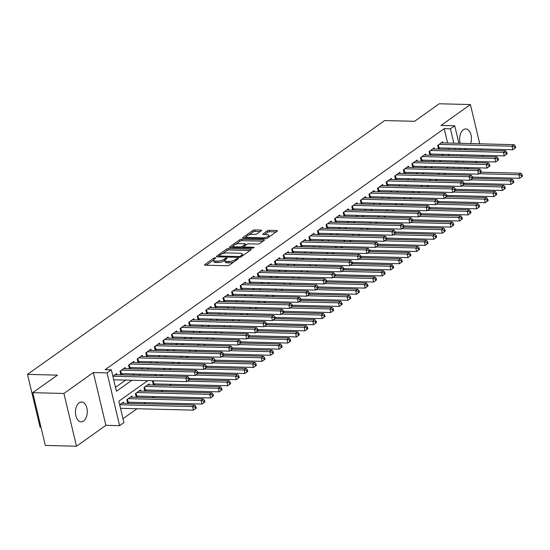 <?xml version="1.0" encoding="UTF-8"?>
<svg xmlns="http://www.w3.org/2000/svg" width="550" height="550" viewBox="0 0 550 550"><rect width="100%" height="100%" fill="white"/><g stroke="black" fill="none" stroke-linecap="round" stroke-linejoin="round"><path stroke-width="0.82" d="M215.236 257.806A1.066 0.351 -13.4 0 0 213.792 258.204L204.841 264.564A1.526 0.495 -13.4 0 0 204.579 264.949A1.526 0.495 -13.4 0 0 205.219 265.196L227.253 265.753A1.526 0.495 -13.4 0 0 229.322 265.183L238.274 258.816A1.066 0.351 -13.4 0 0 238.452 258.548A1.066 0.351 -13.4 0 0 238.006 258.376A1.066 0.351 -13.4 0 0 236.562 258.775L235.4 259.6A4.874 1.595 -13.4 0 1 228.786 261.415L226.951 261.374A4.874 1.595 -13.4 0 1 224.909 260.583A4.874 1.595 -13.4 0 1 225.734 259.359L226.889 258.534A1.066 0.351 -13.4 0 0 227.067 258.266A1.066 0.351 -13.4 0 0 226.621 258.094A1.066 0.351 -13.4 0 0 225.177 258.493L224.015 259.311A4.874 1.595 -13.4 0 1 217.401 261.133L215.566 261.085A4.874 1.595 -13.4 0 1 213.524 260.301A4.874 1.595 -13.4 0 1 214.349 259.071L215.504 258.246A1.066 0.351 -13.4 0 0 215.689 257.978A1.066 0.351 -13.4 0 0 215.236 257.806M470.663 143.584A9.928 5.906 91.4 0 0 465.788 128.941A9.928 5.906 91.4 0 0 463.368 129.745A9.928 5.906 91.4 0 0 460.185 143.316M464.035 148.541A9.928 5.906 91.4 0 0 465.293 148.803A9.928 5.906 91.4 0 0 466.558 148.603M79.2 402.786A9.928 5.906 91.4 0 0 75.549 413.834A9.928 5.906 91.4 0 0 81.125 421.843A9.928 5.906 91.4 0 0 83.545 421.039A9.928 5.906 91.4 0 0 87.203 409.991A9.928 5.906 91.4 0 0 81.62 401.988A9.928 5.906 91.4 0 0 79.2 402.786M261.374 230.739A1.526 0.495 -13.4 0 0 261.628 230.354A1.526 0.495 -13.4 0 0 260.996 230.106L254.808 229.948A1.526 0.495 -13.4 0 0 252.746 230.519L242.798 237.586A1.526 0.495 -13.4 0 0 242.543 237.971A1.526 0.495 -13.4 0 0 243.183 238.219L265.217 238.769A1.526 0.495 -13.4 0 0 267.286 238.205L277.228 231.137A1.526 0.495 -13.4 0 0 277.482 230.752A1.526 0.495 -13.4 0 0 276.843 230.505L269.376 230.319A1.526 0.495 -13.4 0 0 267.314 230.883L263.058 233.908A1.526 0.495 -13.4 0 0 262.797 234.293A1.526 0.495 -13.4 0 0 263.436 234.541L267.142 234.63A4.077 1.334 -13.4 0 1 268.847 235.29A4.077 1.334 -13.4 0 1 266.874 237.002A4.077 1.334 -13.4 0 1 262.632 237.841L248.126 237.469A4.077 1.334 -13.4 0 1 246.414 236.816A4.077 1.334 -13.4 0 1 248.394 235.104A4.077 1.334 -13.4 0 1 252.636 234.266L255.049 234.327A1.526 0.495 -13.4 0 0 257.118 233.764L261.374 230.739M447.611 143L444.201 128.686L450.436 128.844L454.733 125.792L458.899 143.289M32.752 392.672L63.924 393.456L76.498 446.229L45.32 445.445L32.752 392.672L57.434 375.134L27.5 374.378L384.629 120.56L414.556 121.309L439.237 103.771L470.415 104.555L441.011 125.448L454.733 125.792M76.498 446.229L105.902 425.336L93.328 372.556L63.924 393.456M93.328 372.556L107.051 372.907L111.341 369.854L116.435 391.249L131.917 380.249M444.201 128.686L105.105 369.696L111.341 369.854M228.607 248.579A1.526 0.495 -13.4 0 0 226.538 249.143L216.597 256.211A1.526 0.495 -13.4 0 0 216.336 256.596A1.526 0.495 -13.4 0 0 216.975 256.843L239.009 257.393A1.526 0.495 -13.4 0 0 241.079 256.829L251.02 249.762A1.526 0.495 -13.4 0 0 251.274 249.377A1.526 0.495 -13.4 0 0 250.635 249.129L228.607 248.579L228.944 250.002A1.526 0.495 -13.4 0 0 226.875 250.573L222.393 253.763M229.701 246.902L239.642 239.834A1.526 0.495 -13.4 0 1 241.704 239.264L263.739 239.821A1.526 0.495 -13.4 0 1 264.378 240.061A1.526 0.495 -13.4 0 1 264.124 240.446L259.868 243.471A1.526 0.495 -13.4 0 1 257.799 244.042L248.861 243.815A1.526 0.495 -13.4 0 0 246.799 244.386L243.973 246.393A1.526 0.495 -13.4 0 0 243.719 246.771A1.526 0.495 -13.4 0 0 244.358 247.019L253.66 247.252A1.066 0.351 -13.4 0 1 254.107 247.424A1.066 0.351 -13.4 0 1 253.591 247.871A1.066 0.351 -13.4 0 1 252.478 248.091L230.079 247.528A1.526 0.495 -13.4 0 1 229.439 247.28A1.526 0.495 -13.4 0 1 229.701 246.902L229.845 247.507M482.797 156.523L482.508 155.32M481.284 150.164L480.996 148.968M479.765 143.811L470.415 104.555M153.443 380.786L152.57 381.411L153.416 384.979L154.921 383.914M149.401 384.966L149.132 383.852L143.983 387.516L144.829 391.078L146.334 390.012M140.814 391.071L140.546 389.957L135.396 393.614L136.249 397.183L137.748 396.117M132.227 397.169L131.966 396.055L126.809 399.719L127.662 403.281L129.167 402.215M116.848 374.743L116.579 373.629L112.867 376.269M125.434 368.644L125.166 367.531L120.017 371.188L120.863 374.756L122.368 373.691M134.014 362.539L133.753 361.426L128.604 365.09L129.449 368.658L130.955 367.586M142.601 356.441L142.34 355.328L137.184 358.985L138.036 362.553L139.535 361.487M151.188 350.336L150.92 349.222L145.771 352.887L146.623 356.455L148.122 355.382M159.768 344.238L159.507 343.124L154.358 346.782L155.203 350.35L156.709 349.284M168.355 338.133L168.094 337.019L162.938 340.684L163.79 344.252L165.289 343.179M176.942 332.035L176.674 330.921L171.524 334.579L172.377 338.147L173.876 337.081M185.529 325.93L185.261 324.823L180.111 328.481L180.957 332.049L182.462 330.976M194.109 319.832L193.847 318.718L188.691 322.382L189.544 325.944L191.049 324.878M202.696 313.727L202.428 312.62L197.278 316.278L198.131 319.846L199.629 318.773M211.282 307.629L211.014 306.515L205.865 310.179L206.711 313.741L208.216 312.675M219.863 301.524L219.601 300.417L214.452 304.074L215.298 307.643L216.803 306.57M228.449 295.426L228.181 294.312L223.032 297.976L223.884 301.538L225.383 300.472M237.036 289.321L236.768 288.214L231.619 291.871L232.464 295.439L233.97 294.367M245.616 283.222L245.355 282.109L240.206 285.773L241.051 289.334L242.557 288.269M254.203 277.118L253.942 276.011L248.786 279.668L249.638 283.236L251.137 282.164M262.79 271.019L262.522 269.906L257.373 273.57L258.225 277.131L259.724 276.066M271.37 264.914L271.109 263.808L265.959 267.465L266.805 271.033L268.311 269.961M279.957 258.816L279.696 257.702L274.539 261.367L275.392 264.928L276.891 263.863M288.544 252.711L288.276 251.604L283.126 255.262L283.979 258.83L285.478 257.764M297.131 246.613L296.863 245.499L291.713 249.164L292.559 252.725L294.064 251.659M305.711 240.508L305.449 239.401L300.293 243.059L301.146 246.627L302.651 245.561M314.298 234.41L314.029 233.296L308.88 236.961L309.732 240.522L311.231 239.456M322.884 228.305L322.616 227.198L317.467 230.856L318.312 234.424L319.818 233.358M331.464 222.207L331.203 221.093L326.054 224.758L326.899 228.319L328.405 227.253M340.051 216.109L339.783 214.995L334.634 218.653L335.486 222.221L336.985 221.155M348.638 210.004L348.37 208.89L343.221 212.554L344.066 216.116L345.572 215.05M357.218 203.906L356.957 202.792L351.808 206.449L352.653 210.018L354.159 208.952M365.805 197.801L365.544 196.687L360.388 200.351L361.24 203.913L362.739 202.847M374.392 191.702L374.124 190.589L368.974 194.246L369.827 197.814L371.326 196.749M382.972 185.597L382.711 184.484L377.561 188.148L378.407 191.709L379.913 190.644M391.559 179.499L391.297 178.386L386.141 182.043L386.994 185.611L388.493 184.546M400.146 173.394L399.877 172.281L394.728 175.945L395.581 179.506L397.079 178.441M408.732 167.296L408.464 166.183L403.315 169.84L404.161 173.408L405.666 172.343M417.312 161.191L417.051 160.078L411.895 163.742L412.748 167.31L414.253 166.238M425.899 155.093L425.631 153.979L420.482 157.637L421.334 161.205L422.833 160.139M434.486 148.988L434.218 147.874L429.069 151.539L429.914 155.107L431.42 154.034M115.5 387.324L125.682 380.091M132.646 375.141L134.269 373.986M141.233 369.043L142.849 367.888M149.813 362.938L151.436 361.783M158.4 356.84L160.022 355.685M166.987 350.735L168.609 349.58M175.567 344.637L177.189 343.482M184.154 338.532L185.776 337.377M192.741 332.434L194.363 331.279M201.321 326.329L202.943 325.174M209.907 320.231L211.53 319.076M218.494 314.126L220.117 312.971M227.074 308.028L228.697 306.873M235.661 301.923L237.284 300.768M244.248 295.824L245.871 294.669M252.835 289.719L254.451 288.564M261.415 283.621L263.038 282.466M270.002 277.516L271.624 276.368M278.589 271.418L280.211 270.263M287.169 265.313L288.791 264.165M295.756 259.215L297.378 258.06M304.343 253.11L305.965 251.962M312.923 247.012L314.545 245.857M321.509 240.907L323.132 239.759M330.096 234.809L331.719 233.654M338.676 228.704L340.299 227.556M347.263 222.606L348.886 221.451M355.85 216.501L357.473 215.353M364.437 210.403L366.053 209.248M373.017 204.298L374.639 203.149M381.604 198.199L383.226 197.044M390.191 192.094L391.813 190.946M398.771 185.996L400.393 184.841M407.357 179.891L408.98 178.743M415.944 173.793L417.567 172.638M424.524 167.688L426.147 166.54M433.111 161.59L434.734 160.435M441.698 155.485L443.321 154.337M449.13 149.359L448.841 148.156M443.066 142.89L442.805 141.776L437.656 145.434L438.501 149.002L440.007 147.936M122.98 418.701L137.012 408.732M143.976 403.783L145.599 402.627M152.556 397.678L154.179 396.529M161.143 391.579L162.766 390.424M169.73 385.474L171.353 384.326M453.668 168.424L453.386 167.221M123.64 403.274L123.379 402.16L119.666 404.8M161.281 375.863L161.15 375.313L162.03 374.688M169.868 369.758L169.737 369.208L170.617 368.582M178.454 363.66L178.324 363.11L179.204 362.484M187.034 357.555L186.904 357.005L187.784 356.379M195.621 351.457L195.491 350.907L196.371 350.281M204.208 345.352L204.077 344.802L204.958 344.176M212.788 339.254L212.657 338.704L213.538 338.078M221.375 333.149L221.244 332.599L222.124 331.973M229.962 327.051L229.831 326.501L230.711 325.875M238.542 320.946L238.411 320.396L239.291 319.777M247.129 314.847L246.998 314.298L247.878 313.672M255.716 308.743L255.585 308.192L256.465 307.574M264.303 302.644L264.172 302.094L265.045 301.469M272.882 296.539L272.752 295.989L273.632 295.371M281.469 290.441L281.339 289.891L282.219 289.266M290.056 284.336L289.926 283.793L290.806 283.168M298.636 278.238L298.506 277.688L299.386 277.062M307.223 272.133L307.093 271.59L307.972 270.964M315.81 266.035L315.679 265.485L316.559 264.859M324.39 259.937L324.259 259.387L325.139 258.761M332.977 253.832L332.846 253.282L333.726 252.656M341.564 247.734L341.433 247.184L342.313 246.558M350.144 241.629L350.013 241.079L350.893 240.453M358.731 235.531L358.6 234.981L359.48 234.355M367.317 229.426L367.187 228.876L368.067 228.25M375.904 223.327L375.774 222.778L376.647 222.152M384.484 217.222L384.354 216.673L385.234 216.047M393.071 211.124L392.941 210.574L393.821 209.949M401.658 205.019L401.527 204.469L402.408 203.844M410.238 198.921L410.107 198.371L410.987 197.746M418.825 192.816L418.694 192.266L419.574 191.641M427.412 186.718L427.281 186.168L428.161 185.542M435.992 180.613L435.861 180.063L436.741 179.438M444.579 174.515L444.448 173.965L445.328 173.339M27.5 374.378L40.074 427.151L40.968 427.178M466.909 168.754L468.531 167.606M475.489 162.656L477.111 161.501M147.785 380.648L118.814 401.232L123.915 422.627L119.618 425.679L107.051 372.907M105.902 425.336L119.618 425.679M460.123 148.438L460.412 149.641M461.643 154.797L461.924 155.994M463.155 161.15L463.437 162.353M464.668 167.509L464.956 168.706M455.366 149.517L455.077 148.314M453.846 143.158L450.436 128.844M138.882 375.299L140.504 374.144M147.462 369.194L149.084 368.046M156.049 363.096L157.671 361.941M164.636 356.991L166.258 355.843M173.222 350.893L174.838 349.738M181.803 344.788L183.425 343.64M190.389 338.69L192.012 337.535M198.976 332.585L200.599 331.437M207.556 326.487L209.179 325.332M216.143 320.382L217.766 319.234M224.73 314.284L226.353 313.129M233.31 308.179L234.933 307.031M241.897 302.081L243.519 300.926M250.484 295.976L252.106 294.827M259.071 289.877L260.686 288.722M267.651 283.772L269.273 282.624M276.238 277.674L277.86 276.519M284.824 271.576L286.44 270.421M293.404 265.471L295.027 264.316M301.991 259.373L303.614 258.218M310.578 253.268L312.201 252.113M319.158 247.17L320.781 246.015M327.745 241.065L329.368 239.91M336.332 234.967L337.954 233.812M344.912 228.862L346.534 227.707M353.499 222.764L355.121 221.609M362.086 216.659L363.708 215.504M370.672 210.561L372.288 209.406M379.252 204.456L380.875 203.301M387.839 198.357L389.462 197.202M396.426 192.252L398.049 191.104M405.006 186.154L406.629 184.999M413.593 180.049L415.216 178.901M422.18 173.951L423.803 172.796M430.76 167.846L432.382 166.698M439.347 161.748L440.969 160.593M447.934 155.643L449.556 154.495M456.837 160.992L455.214 162.147M448.25 167.097L446.627 168.245M439.663 173.195L438.041 174.35M431.083 179.3L429.461 180.448M422.496 185.398L420.874 186.553M413.909 191.503L412.287 192.651M405.322 197.601L403.707 198.756M396.743 203.706L395.12 204.854M388.156 209.804L386.533 210.959M379.569 215.909L377.946 217.058M370.989 222.008L369.366 223.163M362.402 228.106L360.779 229.261M353.815 234.211L352.192 235.366M345.235 240.309L343.613 241.464M336.648 246.414L335.026 247.569M328.061 252.512L326.439 253.667M319.481 258.617L317.859 259.772M310.894 264.715L309.272 265.87M302.308 270.82L300.685 271.975M293.721 276.918L292.105 278.073M285.141 283.023L283.518 284.178M276.554 289.121L274.931 290.276M267.967 295.226L266.344 296.381M259.387 301.324L257.764 302.479M250.8 307.429L249.178 308.577M242.213 313.528L240.591 314.683M233.633 319.632L232.011 320.781M225.046 325.731L223.424 326.886M216.459 331.836L214.837 332.984M207.879 337.934L206.257 339.089M199.292 344.039L197.67 345.187M190.706 350.137L189.083 351.292M182.119 356.242L180.503 357.39M173.539 362.34L171.916 363.495M164.952 368.445L163.329 369.593M156.365 374.543L154.743 375.698M459.903 168.582L459.621 167.379M458.391 162.222L458.102 161.026M213.524 260.301L213.861 261.724A4.874 1.595 -13.4 0 0 215.909 262.515L215.566 261.085M224.902 260.349L224.359 260.741A4.874 1.595 -13.4 0 1 217.745 262.556L215.909 262.515M224.909 260.583L225.246 262.013A4.874 1.595 -13.4 0 0 227.294 262.797L226.951 261.374M233.805 261.993A4.874 1.595 -13.4 0 1 229.13 262.845L227.294 262.797M213.517 260.067L206.264 265.224M249.934 250.532L228.944 250.002M219.106 256.094L218.02 256.871M219.237 255.599A1.066 0.351 -13.4 0 0 219.051 255.867A1.066 0.351 -13.4 0 0 219.505 256.039L238.844 256.527A1.066 0.351 -13.4 0 0 240.288 256.128L241.512 255.255A4.874 1.595 -13.4 0 0 242.337 254.031A4.874 1.595 -13.4 0 0 240.288 253.241L227.067 252.911A4.874 1.595 -13.4 0 0 220.454 254.726L219.237 255.599M242.681 255.688A4.874 1.595 -13.4 0 0 242.674 255.454L242.337 254.031M231.124 247.555L233.365 245.96M235.744 244.269L239.979 241.258L239.642 239.834M263.038 241.216L242.048 240.694A1.526 0.495 -13.4 0 0 239.979 241.258M239.594 243.581A4.077 1.334 -13.4 0 0 235.352 244.42A4.077 1.334 -13.4 0 0 233.372 246.132A4.077 1.334 -13.4 0 0 235.084 246.785L240.192 246.916A1.526 0.495 -13.4 0 0 242.261 246.345L245.087 244.344A1.526 0.495 -13.4 0 0 245.341 243.959A1.526 0.495 -13.4 0 0 244.702 243.712L239.594 243.581M233.372 246.132L233.716 247.555A4.077 1.334 -13.4 0 0 233.736 247.624M242.495 247.844A1.526 0.495 -13.4 0 0 242.598 247.775L242.261 246.345M243.76 246.95L242.598 247.775M246.414 236.816L246.758 238.239A4.077 1.334 -13.4 0 0 246.778 238.308M269.197 236.837A4.077 1.334 -13.4 0 0 269.191 236.72L268.847 235.29M276.141 231.907L269.72 231.742A1.526 0.495 -13.4 0 0 267.651 232.313L264.481 234.568M260.288 231.509L255.152 231.378A1.526 0.495 -13.4 0 0 253.083 231.949L248.909 234.912M246.407 236.692L244.228 238.239M196.281 408.052L195.938 406.629L195.078 407.234L195.422 408.664L196.281 408.052L193.407 410.149L192.562 406.581L194.707 405.061L121.873 403.226M120.505 408.313L193.407 410.149L195.422 408.664M119.728 404.752L192.562 406.581L195.078 407.234M194.707 405.061L195.938 406.629M189.482 379.527L189.145 378.098L188.286 378.709L188.623 380.139L189.482 379.527L186.615 381.624L185.762 378.056L112.936 376.228M188.286 378.709L185.762 378.056L187.914 376.53L115.081 374.701M188.623 380.139L186.615 381.624L113.706 379.789M189.145 378.098L187.914 376.53M204.861 401.954L204.524 400.524L203.665 401.136L204.009 402.559L204.861 401.954L201.994 404.051L201.149 400.482L203.294 398.956L130.46 397.127M127.414 402.256L127.641 402.222A1.554 0.509 166.6 0 1 128.164 402.188L201.994 404.051L204.009 402.559M128.315 398.647L201.149 400.482L203.665 401.136M203.294 398.956L204.524 400.524M213.448 395.849L213.111 394.426L212.252 395.031L212.589 396.461L213.448 395.849L210.581 397.946L209.729 394.377L211.874 392.858L139.047 391.022M136.001 396.151L136.221 396.124A1.554 0.509 166.6 0 1 136.751 396.089L210.581 397.946L212.589 396.461M136.902 392.549L209.729 394.377L212.252 395.031M211.874 392.858L213.111 394.426M222.035 389.751L221.691 388.321L220.832 388.933L221.176 390.356L222.035 389.751L219.161 391.848L218.316 388.279L220.461 386.753L147.634 384.924M144.588 390.053L144.808 390.019A1.554 0.509 166.6 0 1 145.338 389.991L219.161 391.848L221.176 390.356M145.482 386.444L218.316 388.279L220.832 388.933M220.461 386.753L221.691 388.321M230.615 383.646L230.278 382.223L229.419 382.828L229.762 384.257L230.615 383.646L227.748 385.743L226.903 382.174L229.048 380.655L189.324 379.651M153.168 383.948L153.395 383.921A1.554 0.509 166.6 0 1 153.917 383.886L227.748 385.743L229.762 384.257M187.234 381.178L226.903 382.174L229.419 382.828M229.048 380.655L230.278 382.223M198.069 373.422L197.725 371.999L196.873 372.611L197.209 374.034L198.069 373.422L195.202 375.519L194.349 371.958L121.516 370.123M196.873 372.611L194.349 371.958L196.494 370.432L123.667 368.596M197.209 374.034L195.202 375.519L121.371 373.663A1.554 0.509 -13.4 0 0 120.842 373.697L120.622 373.725M197.725 371.999L196.494 370.432M206.656 367.324L206.312 365.894L205.452 366.506L205.796 367.936L206.656 367.324L203.782 369.421L202.936 365.853L130.103 364.024M205.452 366.506L202.936 365.853L205.081 364.327L132.248 362.498M205.796 367.936L203.782 369.421L129.958 367.565A1.554 0.509 -13.4 0 0 129.429 367.592L129.202 367.627M206.312 365.894L205.081 364.327M215.236 361.219L214.899 359.796L214.039 360.408L214.376 361.831L215.236 361.219L212.369 363.316L211.516 359.755L138.689 357.919M214.039 360.408L211.516 359.755L213.668 358.229L140.834 356.393M214.376 361.831L212.369 363.316L138.538 361.46A1.554 0.509 -13.4 0 0 138.016 361.494L137.789 361.522M214.899 359.796L213.668 358.229M223.822 355.121L223.486 353.691L222.626 354.303L222.963 355.733L223.822 355.121L220.956 357.218L220.103 353.65L147.276 351.821M222.626 354.303L220.103 353.65L222.248 352.124L149.421 350.295M222.963 355.733L220.956 357.218L147.125 355.362A1.554 0.509 -13.4 0 0 146.596 355.389L146.376 355.424M223.486 353.691L222.248 352.124M239.202 377.547L238.865 376.118L238.006 376.729L238.343 378.152L239.202 377.547L236.335 379.644L235.482 376.076L237.627 374.55L197.904 373.553M189.228 378.455L236.335 379.644L238.343 378.152M195.821 375.079L235.482 376.076L238.006 376.729M237.627 374.55L238.865 376.118M232.409 349.016L232.066 347.593L231.206 348.205L231.55 349.628L232.409 349.016L229.536 351.113L228.69 347.552L155.856 345.716M231.206 348.205L228.69 347.552L230.835 346.026L158.001 344.19M231.55 349.628L229.536 351.113L155.712 349.257A1.554 0.509 -13.4 0 0 155.183 349.291L154.963 349.319M232.066 347.593L230.835 346.026M247.789 371.442L247.445 370.019L246.593 370.624L246.929 372.054L247.789 371.442L244.922 373.539L244.069 369.978L246.214 368.452L206.491 367.448M197.814 372.357L244.922 373.539L246.929 372.054M204.407 368.974L244.069 369.978L246.593 370.624M246.214 368.452L247.445 370.019M240.989 342.918L240.653 341.488L239.793 342.1L240.13 343.53L240.989 342.918L238.123 345.015L237.27 341.447L164.443 339.618M239.793 342.1L237.27 341.447L239.422 339.921L166.588 338.092M240.13 343.53L238.123 345.015L164.292 343.159A1.554 0.509 -13.4 0 0 163.769 343.186L163.542 343.221M240.653 341.488L239.422 339.921M256.376 365.344L256.032 363.914L255.173 364.526L255.516 365.949L256.376 365.344L253.502 367.441L252.656 363.873L254.801 362.347L215.077 361.35M206.401 366.252L253.502 367.441L255.516 365.949M212.994 362.876L252.656 363.873L255.173 364.526M254.801 362.347L256.032 363.914M249.576 336.813L249.239 335.39L248.38 336.002L248.717 337.425L249.576 336.813L246.709 338.91L245.857 335.349L173.03 333.513M248.38 336.002L245.857 335.349L248.002 333.822L175.175 331.987M248.717 337.425L246.709 338.91L172.879 337.054A1.554 0.509 -13.4 0 0 172.349 337.088L172.129 337.116M249.239 335.39L248.002 333.822M264.956 359.239L264.619 357.816L263.759 358.428L264.096 359.851L264.956 359.239L262.089 361.336L261.236 357.775L263.388 356.249L223.664 355.245M214.981 360.154L262.089 361.336L264.096 359.851M221.574 356.771L261.236 357.775L263.759 358.428M263.388 356.249L264.619 357.816M258.163 330.715L257.819 329.285L256.96 329.897L257.304 331.327L258.163 330.715L255.289 332.812L254.444 329.244L181.61 327.415M256.96 329.897L254.444 329.244L256.589 327.718L183.755 325.889M257.304 331.327L255.289 332.812L181.466 330.956A1.554 0.509 -13.4 0 0 180.936 330.983L180.716 331.018M257.819 329.285L256.589 327.718M273.543 353.141L273.199 351.711L272.346 352.323L272.683 353.746L273.543 353.141L270.676 355.238L269.823 351.67L271.968 350.144L232.244 349.147M223.568 354.049L270.676 355.238L272.683 353.746M230.161 350.673L269.823 351.67L272.346 352.323M271.968 350.144L273.199 351.711M282.129 347.036L281.786 345.613L280.926 346.225L281.27 347.648L282.129 347.036L279.256 349.133L278.41 345.572L280.555 344.046L240.831 343.042M232.155 347.951L279.256 349.133L281.27 347.648M238.748 344.568L278.41 345.572L280.926 346.225M280.555 344.046L281.786 345.613M290.709 340.938L290.373 339.508L289.513 340.12L289.85 341.55L290.709 340.938L287.843 343.035L286.99 339.467L289.142 337.941L249.418 336.944M240.735 341.846L287.843 343.035L289.85 341.55M247.328 338.47L286.99 339.467L289.513 340.12M289.142 337.941L290.373 339.508M299.296 334.833L298.959 333.41L298.1 334.022L298.437 335.445L299.296 334.833L296.429 336.93L295.577 333.369L297.722 331.843L257.998 330.839M249.322 335.748L296.429 336.93L298.437 335.445M255.915 332.365L295.577 333.369L298.1 334.022M297.722 331.843L298.959 333.41M307.883 328.735L307.539 327.305L306.68 327.917L307.024 329.347L307.883 328.735L305.009 330.832L304.164 327.264L306.309 325.738L266.585 324.741M257.909 329.643L305.009 330.832L307.024 329.347M264.502 326.267L304.164 327.264L306.68 327.917M306.309 325.738L307.539 327.305M316.463 322.63L316.126 321.207L315.267 321.819L315.611 323.242L316.463 322.63L313.596 324.727L312.751 321.166L314.896 319.639L275.172 318.636M266.489 323.544L313.596 324.727L315.611 323.242M273.082 320.162L312.751 321.166L315.267 321.819M314.896 319.639L316.126 321.207M325.05 316.532L324.713 315.102L323.854 315.714L324.191 317.144L325.05 316.532L322.183 318.629L321.331 315.061L323.476 313.534L283.752 312.538M275.076 317.439L322.183 318.629L324.191 317.144M281.669 314.064L321.331 315.061L323.854 315.714M323.476 313.534L324.713 315.102M333.637 310.427L333.293 309.004L332.434 309.616L332.778 311.039L333.637 310.427L330.763 312.524L329.918 308.962L332.062 307.436L292.339 306.433M283.663 311.341L330.763 312.524L332.778 311.039M290.256 307.966L329.918 308.962L332.434 309.616M332.062 307.436L333.293 309.004M342.217 304.329L341.88 302.899L341.021 303.511L341.364 304.941L342.217 304.329L339.35 306.426L338.504 302.857L340.649 301.331L300.926 300.334M292.243 305.236L339.35 306.426L341.364 304.941M298.836 301.861L338.504 302.857L341.021 303.511M340.649 301.331L341.88 302.899M350.804 298.224L350.467 296.801L349.607 297.413L349.944 298.836L350.804 298.224L347.937 300.321L347.084 296.759L349.229 295.233L309.506 294.229M300.829 299.138L347.937 300.321L349.944 298.836M307.423 295.762L347.084 296.759L349.607 297.413M349.229 295.233L350.467 296.801M359.391 292.126L359.047 290.696L358.194 291.308L358.531 292.738L359.391 292.126L356.524 294.222L355.671 290.654L357.816 289.128L318.093 288.131M309.416 293.033L356.524 294.222L358.531 292.738M316.009 289.657L355.671 290.654L358.194 291.308M357.816 289.128L359.047 290.696M367.978 286.021L367.634 284.597L366.774 285.209L367.118 286.632L367.978 286.021L365.104 288.118L364.258 284.556L366.403 283.03L326.679 282.026M318.003 286.935L365.104 288.118L367.118 286.632M324.596 283.559L364.258 284.556L366.774 285.209M366.403 283.03L367.634 284.597M266.743 324.61L266.406 323.187L265.547 323.799L265.891 325.222L266.743 324.61L263.876 326.707L263.031 323.146L190.197 321.31M265.547 323.799L263.031 323.146L265.176 321.619L192.342 319.784M265.891 325.222L263.876 326.707L190.046 324.851A1.554 0.509 -13.4 0 0 189.523 324.885L189.296 324.913M266.406 323.187L265.176 321.619M275.33 318.512L274.993 317.082L274.134 317.694L274.471 319.124L275.33 318.512L272.463 320.609L271.611 317.041L198.784 315.212M274.134 317.694L271.611 317.041L273.756 315.514L200.929 313.686M274.471 319.124L272.463 320.609L198.633 318.752A1.554 0.509 -13.4 0 0 198.103 318.78L197.883 318.814M274.993 317.082L273.756 315.514M283.917 312.407L283.573 310.984L282.714 311.596L283.058 313.019L283.917 312.407L281.05 314.504L280.197 310.942L207.364 309.107M282.714 311.596L280.197 310.942L282.343 309.416L209.516 307.581M283.058 313.019L281.05 314.504L207.219 312.647A1.554 0.509 -13.4 0 0 206.69 312.682L206.47 312.709M283.573 310.984L282.343 309.416M292.497 306.309L292.16 304.879L291.301 305.491L291.644 306.921L292.497 306.309L289.63 308.406L288.784 304.837L215.951 303.009M291.301 305.491L288.784 304.837L290.929 303.311L218.096 301.482M291.644 306.921L289.63 308.406L215.799 306.549A1.554 0.509 -13.4 0 0 215.277 306.577L215.05 306.611M292.16 304.879L290.929 303.311M301.084 300.204L300.747 298.781L299.887 299.393L300.224 300.816L301.084 300.204L298.217 302.301L297.364 298.739L224.538 296.904M299.887 299.393L297.364 298.739L299.516 297.213L226.683 295.377M300.224 300.816L298.217 302.301L224.386 300.444A1.554 0.509 -13.4 0 0 223.857 300.479L223.637 300.506M300.747 298.781L299.516 297.213M309.671 294.106L309.327 292.676L308.474 293.288L308.811 294.718L309.671 294.106L306.804 296.202L305.951 292.634L233.117 290.806M308.474 293.288L305.951 292.634L308.096 291.108L235.269 289.279M308.811 294.718L306.804 296.202L232.973 294.346A1.554 0.509 -13.4 0 0 232.444 294.381L232.224 294.408M309.327 292.676L308.096 291.108M318.257 288.001L317.914 286.577L317.054 287.189L317.398 288.613L318.257 288.001L315.384 290.097L314.538 286.536L241.704 284.701M317.054 287.189L314.538 286.536L316.683 285.01L243.849 283.174M317.398 288.613L315.384 290.097L241.56 288.241A1.554 0.509 -13.4 0 0 241.031 288.276L240.804 288.303M317.914 286.577L316.683 285.01M326.837 281.903L326.501 280.472L325.641 281.084L325.978 282.514L326.837 281.903L323.971 283.999L323.118 280.431L250.291 278.603M325.641 281.084L323.118 280.431L325.27 278.905L252.436 277.076M325.978 282.514L323.971 283.999L250.14 282.143A1.554 0.509 -13.4 0 0 249.617 282.178L249.391 282.205M326.501 280.472L325.27 278.905M335.424 275.798L335.087 274.374L334.228 274.986L334.565 276.409L335.424 275.798L332.558 277.894L331.705 274.333L258.878 272.498M334.228 274.986L331.705 274.333L333.85 272.807L261.023 270.971M334.565 276.409L332.558 277.894L258.727 276.038A1.554 0.509 -13.4 0 0 258.197 276.072L257.978 276.1M335.087 274.374L333.85 272.807M344.011 269.699L343.668 268.276L342.808 268.881L343.152 270.311L344.011 269.699L341.137 271.796L340.292 268.228L267.458 266.399M342.808 268.881L340.292 268.228L342.437 266.702L269.603 264.873M343.152 270.311L341.137 271.796L267.314 269.94A1.554 0.509 -13.4 0 0 266.784 269.974L266.564 270.002M343.668 268.276L342.437 266.702M352.591 263.594L352.254 262.171L351.395 262.783L351.732 264.206L352.591 263.594L349.724 265.691L348.872 262.13L276.045 260.294M351.395 262.783L348.872 262.13L351.024 260.604L278.19 258.768M351.732 264.206L349.724 265.691L275.894 263.835A1.554 0.509 -13.4 0 0 275.371 263.869L275.144 263.897M352.254 262.171L351.024 260.604M361.178 257.496L360.841 256.073L359.982 256.678L360.319 258.108L361.178 257.496L358.311 259.593L357.459 256.025L284.632 254.196M359.982 256.678L357.459 256.025L359.604 254.499L286.777 252.67M360.319 258.108L358.311 259.593L284.481 257.737A1.554 0.509 -13.4 0 0 283.951 257.771L283.731 257.799M360.841 256.073L359.604 254.499M376.558 279.923L376.221 278.493L375.361 279.104L375.698 280.534L376.558 279.923L373.691 282.019L372.838 278.451L374.99 276.925L335.266 275.928M326.583 280.837L373.691 282.019L375.698 280.534M333.176 277.454L372.838 278.451L375.361 279.104M374.99 276.925L376.221 278.493M385.144 273.817L384.801 272.394L383.948 273.006L384.285 274.429L385.144 273.817L382.277 275.914L381.425 272.353L383.57 270.827L343.846 269.823M335.17 274.732L382.277 275.914L384.285 274.429M341.763 271.356L381.425 272.353L383.948 273.006M383.57 270.827L384.801 272.394M393.731 267.719L393.388 266.289L392.528 266.901L392.872 268.331L393.731 267.719L390.857 269.816L390.012 266.248L392.157 264.722L352.433 263.725M343.757 268.634L390.857 269.816L392.872 268.331M350.35 265.251L390.012 266.248L392.528 266.901M392.157 264.722L393.388 266.289M402.311 261.614L401.974 260.191L401.115 260.803L401.452 262.226L402.311 261.614L399.444 263.711L398.592 260.15L400.744 258.624L361.02 257.627M352.337 262.529L399.444 263.711L401.452 262.226M358.93 259.153L398.592 260.15L401.115 260.803M400.744 258.624L401.974 260.191M369.765 251.398L369.421 249.968L368.562 250.58L368.906 252.003L369.765 251.398L366.891 253.495L366.046 249.927L293.212 248.091M368.562 250.58L366.046 249.927L368.191 248.401L295.357 246.565M368.906 252.003L366.891 253.495L293.067 251.632A1.554 0.509 -13.4 0 0 292.538 251.666L292.318 251.694M369.421 249.968L368.191 248.401M378.345 245.293L378.008 243.87L377.149 244.475L377.493 245.905L378.345 245.293L375.478 247.39L374.632 243.822L301.799 241.993M377.149 244.475L374.632 243.822L376.777 242.296L303.944 240.467M377.493 245.905L375.478 247.39L301.647 245.534A1.554 0.509 -13.4 0 0 301.125 245.568L300.898 245.596M378.008 243.87L376.777 242.296M386.932 239.195L386.595 237.765L385.736 238.377L386.072 239.8L386.932 239.195L384.065 241.292L383.212 237.724L310.386 235.888M385.736 238.377L383.212 237.724L385.357 236.197L312.531 234.369M386.072 239.8L384.065 241.292L310.234 239.429A1.554 0.509 -13.4 0 0 309.705 239.463L309.485 239.491M386.595 237.765L385.357 236.197M395.519 233.09L395.175 231.667L394.316 232.272L394.659 233.702L395.519 233.09L392.652 235.187L391.799 231.619L318.966 229.79M394.316 232.272L391.799 231.619L393.944 230.099L321.118 228.264M394.659 233.702L392.652 235.187L318.821 233.331A1.554 0.509 -13.4 0 0 318.292 233.365L318.072 233.393M395.175 231.667L393.944 230.099M410.898 255.516L410.561 254.086L409.702 254.698L410.039 256.128L410.898 255.516L408.031 257.613L407.179 254.045L409.324 252.519L369.6 251.522M360.924 256.431L408.031 257.613L410.039 256.128M367.517 253.048L407.179 254.045L409.702 254.698M409.324 252.519L410.561 254.086M404.099 226.992L403.762 225.562L402.902 226.174L403.246 227.597L404.099 226.992L401.232 229.089L400.386 225.521L327.553 223.685M402.902 226.174L400.386 225.521L402.531 223.994L329.697 222.166M403.246 227.597L401.232 229.089L327.408 227.226A1.554 0.509 -13.4 0 0 326.879 227.26L326.652 227.288M403.762 225.562L402.531 223.994M419.485 249.411L419.141 247.988L418.282 248.6L418.626 250.023L419.485 249.411L416.611 251.508L415.766 247.947L417.911 246.421L378.187 245.424M369.511 250.326L416.611 251.508L418.626 250.023M376.104 246.95L415.766 247.947L418.282 248.6M417.911 246.421L419.141 247.988M412.686 220.887L412.349 219.464L411.489 220.069L411.826 221.499L412.686 220.887L409.819 222.984L408.966 219.416L336.139 217.587M411.489 220.069L408.966 219.416L411.118 217.896L338.284 216.061M411.826 221.499L409.819 222.984L335.988 221.127A1.554 0.509 -13.4 0 0 335.459 221.162L335.239 221.189M412.349 219.464L411.118 217.896M428.065 243.313L427.728 241.883L426.869 242.495L427.212 243.925L428.065 243.313L425.198 245.41L424.353 241.842L426.498 240.316L386.774 239.319M378.091 244.228L425.198 245.41L427.212 243.925M384.684 240.845L424.353 241.842L426.869 242.495M426.498 240.316L427.728 241.883M421.272 214.789L420.929 213.359L420.076 213.971L420.413 215.394L421.272 214.789L418.406 216.886L417.553 213.317L344.719 211.482M420.076 213.971L417.553 213.317L419.698 211.791L346.871 209.962M420.413 215.394L418.406 216.886L344.575 215.022A1.554 0.509 -13.4 0 0 344.046 215.057L343.826 215.091M420.929 213.359L419.698 211.791M436.652 237.208L436.315 235.785L435.456 236.397L435.793 237.82L436.652 237.208L433.785 239.305L432.933 235.744L435.078 234.218L395.354 233.221M386.678 238.123L433.785 239.305L435.793 237.82M393.271 234.747L432.933 235.744L435.456 236.397M435.078 234.218L436.315 235.785M429.859 208.684L429.516 207.261L428.656 207.866L429 209.296L429.859 208.684L426.986 210.781L426.14 207.212L353.306 205.384M428.656 207.866L426.14 207.212L428.285 205.693L355.451 203.857M429 209.296L426.986 210.781L353.162 208.924A1.554 0.509 -13.4 0 0 352.632 208.959L352.406 208.986M429.516 207.261L428.285 205.693M445.239 231.11L444.895 229.687L444.036 230.292L444.379 231.722L445.239 231.11L442.365 233.207L441.519 229.639L443.664 228.113L403.941 227.116M395.264 232.024L442.365 233.207L444.379 231.722M401.857 228.642L441.519 229.639L444.036 230.292M443.664 228.113L444.895 229.687M438.439 202.586L438.103 201.156L437.243 201.768L437.58 203.191L438.439 202.586L435.572 204.683L434.72 201.114L361.893 199.279M437.243 201.768L434.72 201.114L436.872 199.588L364.038 197.759M437.58 203.191L435.572 204.683L361.742 202.819A1.554 0.509 -13.4 0 0 361.219 202.854L360.993 202.888M438.103 201.156L436.872 199.588M453.819 225.012L453.482 223.582L452.623 224.194L452.966 225.617L453.819 225.012L450.952 227.102L450.106 223.541L452.251 222.014L412.527 221.018M403.844 225.919L450.952 227.102L452.966 225.617M410.438 222.544L450.106 223.541L452.623 224.194M452.251 222.014L453.482 223.582M447.026 196.481L446.689 195.058L445.83 195.663L446.167 197.093L447.026 196.481L444.159 198.577L443.307 195.009L370.48 193.181M445.83 195.663L443.307 195.009L445.452 193.49L372.625 191.654M446.167 197.093L444.159 198.577L370.329 196.721A1.554 0.509 -13.4 0 0 369.799 196.756L369.579 196.783M446.689 195.058L445.452 193.49M462.406 218.907L462.069 217.484L461.209 218.089L461.546 219.519L462.406 218.907L459.539 221.004L458.686 217.436L460.831 215.909L421.107 214.913M412.431 219.821L459.539 221.004L461.546 219.519M419.024 216.439L458.686 217.436L461.209 218.089M460.831 215.909L462.069 217.484M455.613 190.383L455.269 188.952L454.41 189.564L454.754 190.988L455.613 190.383L452.739 192.479L451.894 188.911L379.06 187.076M454.41 189.564L451.894 188.911L454.039 187.385L381.205 185.556M454.754 190.988L452.739 192.479L378.916 190.623A1.554 0.509 -13.4 0 0 378.386 190.651L378.166 190.685M455.269 188.952L454.039 187.385M470.993 212.809L470.649 211.379L469.796 211.991L470.133 213.414L470.993 212.809L468.126 214.906L467.273 211.337L469.418 209.811L429.694 208.814M421.018 213.716L468.126 214.906L470.133 213.414M427.611 210.341L467.273 211.337L469.796 211.991M469.418 209.811L470.649 211.379M464.193 184.278L463.856 182.854L462.997 183.459L463.334 184.889L464.193 184.278L461.326 186.374L460.474 182.806L387.647 180.978M462.997 183.459L460.474 182.806L462.626 181.287L389.792 179.451M463.334 184.889L461.326 186.374L387.496 184.518A1.554 0.509 -13.4 0 0 386.973 184.553L386.746 184.58M463.856 182.854L462.626 181.287M479.579 206.704L479.236 205.281L478.376 205.886L478.72 207.316L479.579 206.704L476.706 208.801L475.86 205.232L478.005 203.706L438.281 202.709M429.605 207.618L476.706 208.801L478.72 207.316M436.198 204.236L475.86 205.232L478.376 205.886M478.005 203.706L479.236 205.281M472.78 178.179L472.443 176.749L471.584 177.361L471.921 178.784L472.78 178.179L469.913 180.276L469.061 176.708L396.234 174.879M471.584 177.361L469.061 176.708L471.206 175.182L398.379 173.353M471.921 178.784L469.913 180.276L396.082 178.42A1.554 0.509 -13.4 0 0 395.553 178.447L395.333 178.482M472.443 176.749L471.206 175.182M488.159 200.606L487.822 199.176L486.963 199.788L487.3 201.211L488.159 200.606L485.293 202.702L484.44 199.134L486.592 197.608L446.868 196.611M438.185 201.513L485.293 202.702L487.3 201.211M444.778 198.137L484.44 199.134L486.963 199.788M486.592 197.608L487.822 199.176M481.367 172.074L481.023 170.651L480.164 171.256L480.507 172.686L481.367 172.074L478.493 174.171L477.647 170.603L404.814 168.774M480.164 171.256L477.647 170.603L479.793 169.084L406.959 167.248M480.507 172.686L478.493 174.171L404.669 172.315A1.554 0.509 -13.4 0 0 404.14 172.349L403.92 172.377M481.023 170.651L479.793 169.084M496.746 194.501L496.402 193.077L495.55 193.683L495.887 195.113L496.746 194.501L493.879 196.597L493.027 193.029L495.172 191.51L455.448 190.506M446.772 195.415L493.879 196.597L495.887 195.113M453.365 192.032L493.027 193.029L495.55 193.683M495.172 191.51L496.402 193.077M489.947 165.976L489.61 164.546L488.751 165.158L489.094 166.581L489.947 165.976L487.08 168.073L486.234 164.505L413.401 162.676M488.751 165.158L486.234 164.505L488.379 162.979L415.546 161.15M489.094 166.581L487.08 168.073L413.249 166.217A1.554 0.509 -13.4 0 0 412.727 166.244L412.5 166.279M489.61 164.546L488.379 162.979M505.333 188.403L504.989 186.972L504.13 187.584L504.474 189.008L505.333 188.403L502.459 190.499L501.614 186.931L503.759 185.405L464.035 184.408M455.359 189.31L502.459 190.499L504.474 189.008M461.952 185.934L501.614 186.931L504.13 187.584M503.759 185.405L504.989 186.972M498.534 159.871L498.197 158.448L497.337 159.053L497.674 160.483L498.534 159.871L495.667 161.968L494.814 158.407L421.987 156.571M497.337 159.053L494.814 158.407L496.959 156.881L424.132 155.045M497.674 160.483L495.667 161.968L421.836 160.112A1.554 0.509 -13.4 0 0 421.307 160.146L421.087 160.174M498.197 158.448L496.959 156.881M513.913 182.298L513.576 180.874L512.717 181.479L513.054 182.909L513.913 182.298L511.046 184.394L510.194 180.826L512.346 179.307L472.622 178.303M463.939 183.212L511.046 184.394L513.054 182.909M470.532 179.829L510.194 180.826L512.717 181.479M512.346 179.307L513.576 180.874M507.121 153.773L506.777 152.343L505.918 152.955L506.261 154.378L507.121 153.773L504.254 155.87L503.401 152.302L430.567 150.473M505.918 152.955L503.401 152.302L505.546 150.776L432.719 148.947M506.261 154.378L504.254 155.87L430.423 154.014A1.554 0.509 -13.4 0 0 429.894 154.041L429.674 154.076M506.777 152.343L505.546 150.776M522.5 176.199L522.163 174.769L521.304 175.381L521.641 176.804L522.5 176.199L519.633 178.296L518.781 174.728L520.926 173.202L481.202 172.205M472.526 177.107L519.633 178.296L521.641 176.804M479.119 173.731L518.781 174.728L521.304 175.381M520.926 173.202L522.163 174.769M515.701 147.668L515.364 146.245L514.504 146.857L514.848 148.28L515.701 147.668L512.834 149.765L511.988 146.204L439.154 144.368M514.504 146.857L511.988 146.204L514.133 144.678L441.299 142.842M514.848 148.28L512.834 149.765L439.01 147.909A1.554 0.509 -13.4 0 0 438.481 147.943L438.254 147.971M515.364 146.245L514.133 144.678M214.053 259.298L213.792 258.204M236.816 259.854L236.562 258.775M225.438 259.586L225.177 258.493M217.745 262.556L217.401 261.133M224.359 260.741L224.015 259.311M229.13 262.845L228.786 261.415M235.661 260.679L235.4 259.6M204.985 265.176L204.841 264.564M250.821 249.899L250.635 249.129M216.741 256.822L216.597 256.211M226.875 250.573L226.538 249.143M219.711 256.912L219.505 256.039M239.051 257.4L238.844 256.527M240.522 257.111L240.288 256.128M241.766 256.334L241.512 255.255M242.048 240.694L241.704 239.264M263.924 240.591L263.739 239.821M244.564 247.892L244.358 247.019M253.784 247.782L253.66 247.252M235.29 247.658L235.084 246.785M240.405 247.789L240.192 246.916M245.341 245.417L245.087 244.344M248.332 238.343L248.126 237.469M262.838 238.714L262.632 237.841M263.202 234.52L263.058 233.908M267.651 232.313L267.314 230.883M269.72 231.742L269.376 230.319M277.028 231.275L276.843 230.505M242.949 238.198L242.798 237.586M253.083 231.949L252.746 230.519M255.152 231.378L254.808 229.948M261.174 230.876L260.996 230.106M127.641 402.222L127.009 399.575M128.164 402.188L127.469 399.252M136.221 396.124L135.596 393.477M136.751 396.089L136.049 393.154M144.808 390.019L144.176 387.372M145.338 389.991L144.636 387.049M153.395 383.921L152.762 381.274M153.917 383.886L153.223 380.951M120.67 370.728L121.371 373.663M120.209 371.051L120.842 373.697M129.257 364.623L129.958 367.565M128.796 364.953L129.429 367.592M137.837 358.524L138.538 361.46M137.383 358.848L138.016 361.494M146.424 352.419L147.125 355.362M145.97 352.749L146.596 355.389M161.514 375.87L161.349 375.176M162.051 375.884L161.803 374.846M155.011 346.321L155.712 349.257M154.55 346.644L155.183 349.291M170.101 369.765L169.929 369.071M170.637 369.779L170.39 368.748M163.597 340.216L164.292 343.159M163.137 340.546L163.769 343.186M178.681 363.667L178.516 362.973M179.224 363.681L178.977 362.643M172.178 334.118L172.879 337.054M171.724 334.441L172.349 337.088M187.268 357.562L187.103 356.868M187.804 357.576L187.557 356.544M180.764 328.013L181.466 330.956M180.304 328.343L180.936 330.983M195.855 351.464L195.69 350.769M196.391 351.478L196.144 350.439M204.435 345.359L204.27 344.664M204.978 345.373L204.731 344.341M213.022 339.261L212.857 338.566M213.558 339.274L213.317 338.236M221.609 333.156L221.444 332.461M222.145 333.169L221.897 332.138M230.189 327.058L230.024 326.363M230.732 327.071L230.484 326.033M238.776 320.952L238.611 320.258M239.312 320.966L239.071 319.935M247.363 314.854L247.197 314.16M247.899 314.868L247.651 313.83M255.942 308.749L255.778 308.055M256.486 308.763L256.238 307.732M264.529 302.651L264.364 301.957M265.066 302.665L264.825 301.627M273.116 296.546L272.951 295.852M273.653 296.56L273.405 295.529M281.703 290.448L281.531 289.754M282.239 290.462L281.992 289.424M290.283 284.343L290.118 283.649M290.826 284.357L290.579 283.326M189.351 321.915L190.046 324.851M188.891 322.238L189.523 324.885M197.931 315.81L198.633 318.752M197.478 316.14L198.103 318.78M206.518 309.712L207.219 312.647M206.058 310.035L206.69 312.682M215.105 303.607L215.799 306.549M214.644 303.937L215.277 306.577M223.685 297.509L224.386 300.444M223.231 297.832L223.857 300.479M232.272 291.404L232.973 294.346M231.811 291.734L232.444 294.381M240.859 285.306L241.56 288.241M240.398 285.629L241.031 288.276M249.439 279.201L250.14 282.143M248.985 279.531L249.617 282.178M258.026 273.103L258.727 276.038M257.572 273.426L258.197 276.072M266.613 266.998L267.314 269.94M266.152 267.327L266.784 269.974M275.199 260.899L275.894 263.835M274.739 261.222L275.371 263.869M283.779 254.801L284.481 257.737M283.326 255.124L283.951 257.771M298.87 278.245L298.705 277.551M299.406 278.259L299.159 277.221M307.457 272.14L307.292 271.446M307.993 272.154L307.746 271.123M316.037 266.042L315.872 265.347M316.58 266.056L316.332 265.018M324.624 259.937L324.459 259.243M325.16 259.951L324.919 258.919M292.366 248.696L293.067 251.632M291.906 249.019L292.538 251.666M300.953 242.598L301.647 245.534M300.493 242.921L301.125 245.568M309.533 236.493L310.234 239.429M309.079 236.816L309.705 239.463M318.12 230.395L318.821 233.331M317.659 230.718L318.292 233.365M333.211 253.839L333.046 253.144M333.747 253.853L333.499 252.814M326.707 224.29L327.408 227.226M326.246 224.613L326.879 227.26M341.791 247.734L341.626 247.039M342.334 247.748L342.086 246.716M335.287 218.192L335.988 221.127M334.833 218.515L335.459 221.162M350.377 241.636L350.212 240.941M350.914 241.649L350.673 240.611M343.874 212.087L344.575 215.022M343.413 212.41L344.046 215.057M358.964 235.531L358.799 234.836M359.501 235.544L359.253 234.513M352.461 205.989L353.162 208.924M352 206.312L352.632 208.959M367.544 229.433L367.379 228.738M368.087 229.446L367.84 228.408M361.041 199.884L361.742 202.819M360.587 200.207L361.219 202.854M376.131 223.327L375.966 222.633M376.674 223.341L376.427 222.31M369.627 193.786L370.329 196.721M369.174 194.109L369.799 196.756M384.718 217.229L384.553 216.535M385.254 217.243L385.007 216.212M378.214 187.681L378.916 190.623M377.754 188.004L378.386 190.651M393.305 211.124L393.133 210.43M393.841 211.138L393.594 210.107M386.801 181.583L387.496 184.518M386.341 181.906L386.973 184.553M401.885 205.026L401.72 204.332M402.428 205.04L402.181 204.009M395.381 175.478L396.082 178.42M394.928 175.808L395.553 178.447M410.472 198.921L410.307 198.227M411.008 198.935L410.761 197.904M403.968 169.379L404.669 172.315M403.507 169.703L404.14 172.349M419.059 192.823L418.894 192.129M419.595 192.837L419.348 191.806M412.555 163.274L413.249 166.217M412.094 163.604L412.727 166.244M427.639 186.725L427.474 186.024M428.182 186.732L427.934 185.701M421.135 157.176L421.836 160.112M420.681 157.499L421.307 160.146M436.226 180.62L436.061 179.926M436.762 180.634L436.521 179.603M429.722 151.071L430.423 154.014M429.261 151.401L429.894 154.041M444.812 174.522L444.647 173.821M445.349 174.536L445.101 173.498M438.309 144.973L439.01 147.909M437.848 145.296L438.481 147.943M219.299 256.898L219.051 255.867M243.98 247.878L243.719 246.771M245.637 245.211L245.341 243.959"/></g></svg>
